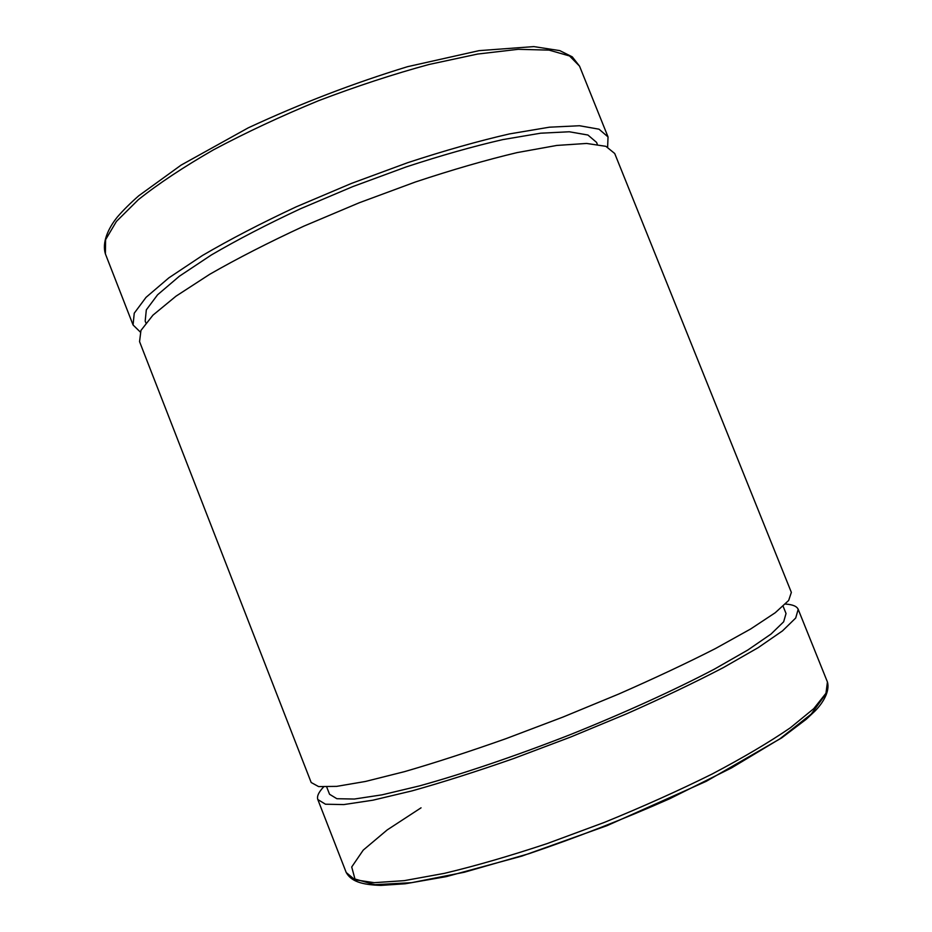 <?xml version="1.0" encoding="UTF-8"?>
<svg xmlns="http://www.w3.org/2000/svg" width="932" height="932" viewBox="0 0 932 932"><rect width="100%" height="100%" fill="white"/><g stroke="black" fill="none" stroke-linecap="round" stroke-linejoin="round"><path stroke-width="1.4" d="M791.361 592.391L788.647 600.476L775.238 612.732L750.726 628.937L715.485 648.532C687.035 663.025 654.835 678.17 618.86 693.979L562.742 717.151L505.983 738.657C468.971 751.751 435.151 762.749 404.546 771.638L365.519 781.447L336.662 786.375L318.593 786.585L311.183 782.507L139.555 341.625L140.953 330.429L152.953 315.156L175.985 296.19L209.77 274.264C237.276 258.49 268.649 242.448 303.879 226.138L359.123 202.815L415.381 181.996C452.253 169.752 486.143 159.966 517.039 152.615L556.754 145.439L586.612 143.446L605.917 146.336L614.712 153.5L791.361 592.391M597.307 144.274L596.55 142.375L587.929 135.024L569.301 131.773L540.653 133.194L502.732 139.614C473.293 146.359 441.069 155.469 406.072 166.968L352.739 186.621L300.419 208.791C267.053 224.367 237.357 239.769 211.331 254.984L179.363 276.233L157.59 294.78L146.324 309.855L145.182 321.086L145.893 322.891M607.629 147.035L608.037 136.922L599.02 129.187L579.494 125.738L549.426 127.195L509.548 133.905C478.559 140.988 444.611 150.588 407.703 162.681L351.446 183.418L296.26 206.811C261.088 223.249 229.808 239.477 202.419 255.508L168.832 277.876L146.021 297.366L134.243 313.199L133.066 324.977L140.243 331.978M785.443 604.064C792.619 604.519 796.86 606.266 798.188 609.33L795.707 618.021L782.519 630.871L758.229 647.624L723.162 667.708C694.806 682.469 662.664 697.835 626.723 713.772L570.617 737.049L513.8 758.485C476.718 771.451 442.805 782.251 412.072 790.872L372.847 800.204L343.757 804.584L325.454 804.211L317.812 799.528C316.729 796.394 318.639 792.223 323.52 787.027M783.125 606.278L786.037 613.524L783.649 621.807L771.032 634.051L747.86 650L714.495 669.083C674.861 689.913 624.137 713.027 569.767 734.835C515.198 756.155 462.447 774.014 419.365 785.932L382.062 794.833L354.335 799.039L336.86 798.712L329.544 794.262L326.736 787.051M133.066 324.977L105.386 253.865L105.607 239.664L116.418 221.432L138.309 199.716C158.324 183.767 183.406 167.119 213.556 149.784C246.118 132.472 281.161 116.092 318.686 100.644C356.618 86.222 393.386 74.164 429 64.483L477.592 54.056L518.18 49.314L549.099 50.118L569.557 55.967L579.541 66.137L608.037 136.922M827.43 681.991L825.973 693.245L813.776 708.635L790.383 727.776C769.319 742.198 743.212 757.623 712.048 774.061C678.519 790.686 642.637 806.797 604.402 822.385L547.34 843.518C509.944 855.949 475.635 865.898 444.378 873.354L404.267 880.647L374.21 882.674L354.882 879.761L346.226 872.527C351.084 881.124 361.127 884.771 380.885 885.4L405.245 883.769L446.253 876.628L521.827 856.112L607.14 825.612L706.281 781.296L781.645 737.911L806.203 719.294L814.918 711.128C822.909 703.089 830.086 691.288 827.43 681.991L798.188 609.33M421.054 807.823L387.199 829.923L363.247 850.101L351.714 866.981L354.964 879.027L374.792 884.689L411.699 882.662L464.322 872.247L528.968 853.689C576.372 837.612 623.263 819.31 669.665 798.759L731.527 767.91L779.804 738.878L811.213 714.122L824.855 695.284M317.812 799.528L346.226 872.527M105.386 253.865C101.984 242.891 107.704 228.888 117.467 216.888C123.28 210.166 130.387 203.118 138.775 195.755L181.111 165.104L248.238 127.847C300.57 103.534 353.694 83.146 407.587 66.673L479.095 50.643L533.826 46.6L559.806 50.619L572.283 56.864L579.541 66.137"/></g></svg>
